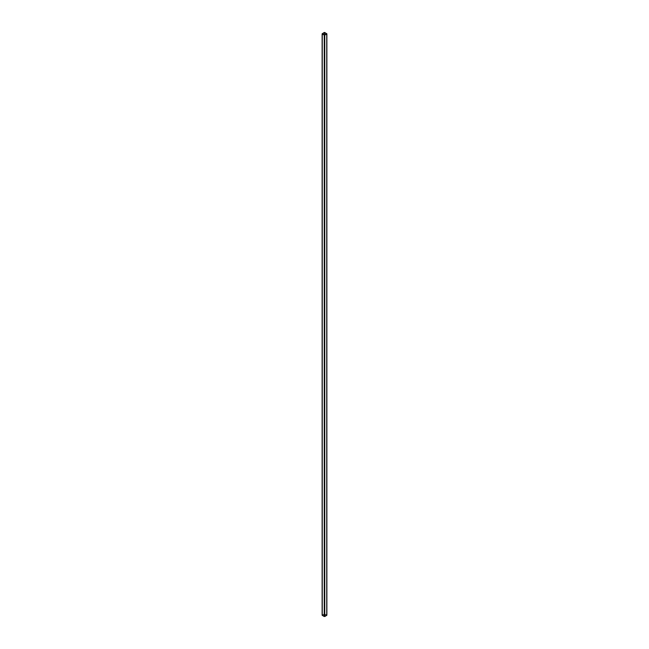 <?xml version="1.0" encoding="UTF-8"?>
<svg xmlns="http://www.w3.org/2000/svg" width="649" height="649" viewBox="0 0 649 649"><rect width="100%" height="100%" fill="white"/><g stroke="black" fill="none" stroke-linecap="round" stroke-linejoin="round"><path stroke-width="0.49" stroke-dasharray="3.25 2.43" d="M324.581 613.97L326.601 615.13L326.601 33.87L326.601 615.228L324.524 616.412L322.366 615.171L324.549 613.954L326.634 615.195L326.601 33.87L326.601 615.228L324.581 616.396L324.581 35.03L324.419 616.396L322.399 615.228L322.399 33.87L322.399 615.13L324.419 613.97L324.419 35.03L324.581 613.97M326.812 615.065L324.573 613.816L322.188 615.065M326.763 615.033L326.763 33.675L326.763 615.033L324.249 613.873L324.249 32.507L324.249 613.873L322.237 615.033L322.237 33.675L322.237 615.033M324.751 32.507L324.751 613.873L324.751 32.507M322.399 615.13L322.399 33.87L322.399 615.13M326.634 615.179L326.634 33.821M322.366 615.179L322.366 33.821"/><path stroke-width="0.97" d="M326.601 33.87L324.581 32.604L324.581 35.03L322.366 33.805L324.524 32.588L326.634 33.829L324.419 35.03L324.419 32.604L324.581 35.03L326.601 33.87M322.188 615.065L324.751 616.493L324.751 35.127L324.249 35.127L326.869 33.821L324.573 32.45L322.131 33.821L324.249 35.127L324.249 616.493L326.812 615.065M324.751 616.493L324.751 35.127L326.763 33.967L326.763 615.325L324.751 616.493M322.237 615.033L322.131 33.821L324.249 32.507L326.869 33.821L326.763 615.033M322.237 615.325L322.237 33.967L324.249 35.127L324.249 616.493L322.237 615.325M324.419 35.03L324.419 32.604L322.366 33.821L324.419 35.03M326.869 33.821L326.869 615.179M322.131 33.821L322.131 615.179"/></g></svg>
